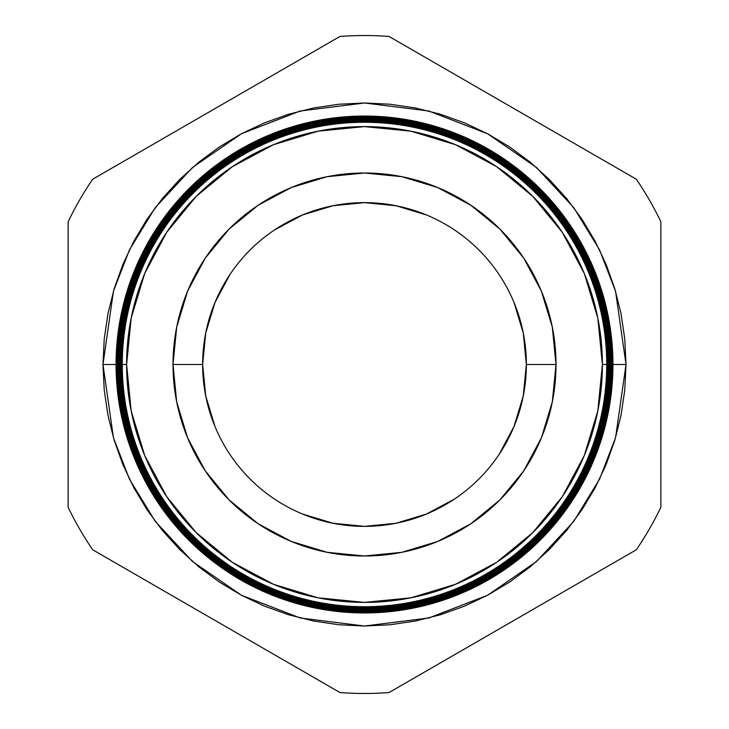 <?xml version="1.0" encoding="UTF-8"?>
<svg xmlns="http://www.w3.org/2000/svg" width="729" height="729" viewBox="0 0 729 729"><rect width="100%" height="100%" fill="white"/><g stroke="black" fill="none" stroke-linecap="round" stroke-linejoin="round"><path stroke-width="1.09" d="M526.365 364.5L523.249 396.075L514.036 426.438L499.083 454.422L514.036 426.438L523.249 396.075L526.365 364.5A161.865 161.865 0 0 0 364.5 202.635A161.865 161.865 0 0 0 202.635 364.5L205.751 332.925L214.964 302.562L229.917 274.578L214.964 302.562L205.751 332.925L202.635 364.5A161.865 161.865 0 0 1 364.5 202.635A161.865 161.865 0 0 1 526.365 364.5L555.999 364.5L526.365 364.5A161.865 161.865 0 0 1 364.5 526.365A161.865 161.865 0 0 1 202.635 364.5L173.001 364.5A191.499 191.499 0 0 1 364.5 173.001A191.499 191.499 0 0 1 555.999 364.5L552.318 401.861L541.419 437.783L523.723 470.888L499.912 499.912L470.888 523.723L437.783 541.419L401.861 552.318L364.5 555.999L327.139 552.318L291.217 541.419L258.112 523.723L229.088 499.912L205.277 470.888L187.581 437.783L176.682 401.861L173.001 364.5L176.682 327.139L187.581 291.217L205.277 258.112L229.088 229.088L258.112 205.277L291.217 187.581L327.139 176.682L364.5 173.001L401.861 176.682L437.783 187.581L470.888 205.277L499.912 229.088L523.723 258.112L541.419 291.217L552.318 327.139L555.999 364.5A191.499 191.499 0 0 1 364.5 555.999A191.499 191.499 0 0 1 173.001 364.5L202.635 364.5A161.865 161.865 0 0 0 364.5 526.365A161.865 161.865 0 0 0 526.365 364.5L523.249 332.925L526.365 364.5M454.422 499.083L426.438 514.036L396.075 523.249L364.5 526.365L332.925 523.249L364.5 526.365L396.075 523.249L426.438 514.036L454.422 499.083M302.581 514.045L332.925 523.249M214.946 426.41L205.751 396.075L202.635 364.5L205.751 396.075M274.578 229.917L302.562 214.964L332.925 205.751L364.5 202.635L396.075 205.751L364.5 202.635L332.925 205.751L302.562 214.964L274.578 229.917M426.419 214.955L396.075 205.751M514.054 302.59L523.249 332.925M121.889 364.5A242.611 242.611 0 0 1 364.5 121.889A242.611 242.611 0 0 1 607.111 364.5L607.485 364.5A242.985 242.985 0 0 0 364.5 121.515A242.985 242.985 0 0 0 121.515 364.5A242.985 242.985 0 0 1 364.5 121.515A242.985 242.985 0 0 1 607.485 364.5L607.84 364.5A243.34 243.34 0 0 0 364.5 121.16A243.34 243.34 0 0 0 121.16 364.5L121.16 364.5A243.34 243.34 0 0 0 364.5 607.84A243.34 243.34 0 0 0 607.84 364.5A243.34 243.34 0 0 1 364.5 607.84A243.34 243.34 0 0 1 121.16 364.5L120.768 364.5A243.732 243.732 0 0 0 364.5 608.232A243.732 243.732 0 0 0 608.232 364.5L607.485 364.5A242.985 242.985 0 0 1 364.5 607.485A242.985 242.985 0 0 1 121.515 364.5L122.272 364.5A242.228 242.228 0 0 1 364.5 122.272A242.228 242.228 0 0 1 606.728 364.5L607.111 364.5A242.611 242.611 0 0 0 364.5 121.889A242.611 242.611 0 0 0 121.889 364.5A242.611 242.611 0 0 0 364.5 607.111A242.611 242.611 0 0 0 607.111 364.5L606.728 364.5A242.228 242.228 0 0 1 364.5 606.728A242.228 242.228 0 0 1 122.272 364.5A242.228 242.228 0 0 0 364.5 606.728A242.228 242.228 0 0 0 606.728 364.5L602.391 364.5A237.891 237.891 0 0 1 364.5 602.391A237.891 237.891 0 0 1 126.609 364.5L121.515 364.5A242.985 242.985 0 0 0 364.5 607.485A242.985 242.985 0 0 0 607.485 364.5L607.111 364.5A242.611 242.611 0 0 1 364.5 607.111A242.611 242.611 0 0 1 121.889 364.5L102.98 364.5L113.442 291.272L129.425 249.901L155.286 207.583L192.538 167.46L241.427 133.744L300.129 111.027L364.5 102.98L428.871 111.027L487.573 133.744L536.462 167.46L573.714 207.583L599.575 249.901L615.558 291.272L626.02 364.5L624.762 390.133L620.999 415.521L614.757 440.416L606.118 464.583L595.137 487.783L581.952 509.79L566.661 530.411L549.42 549.42L530.411 566.661L509.79 581.952L487.783 595.137L464.583 606.118L440.416 614.757L415.521 620.999L390.133 624.762L364.5 626.02L338.867 624.762L313.479 620.999L288.584 614.757L264.417 606.118L241.217 595.137L219.21 581.952L198.589 566.661L179.58 549.42L162.339 530.411L147.048 509.79L133.863 487.783L122.882 464.583L114.243 440.416L108.001 415.521L104.238 390.133L102.98 364.5L104.238 338.867L108.001 313.479L114.243 288.584L122.882 264.417L133.863 241.217L147.048 219.21L162.339 198.589L179.58 179.58L198.589 162.339L219.21 147.048L241.217 133.863L264.417 122.882L288.584 114.243L313.479 108.001L338.867 104.238L364.5 102.98L390.133 104.238L415.521 108.001L440.416 114.243L464.583 122.882L487.783 133.863L509.79 147.048L530.411 162.339L549.42 179.58L566.661 198.589L581.952 219.21L595.137 241.217L606.118 264.417L614.757 288.584L620.999 313.479L624.762 338.867L626.02 364.5L615.558 437.728L599.575 479.099L573.714 521.417L536.462 561.54L487.573 595.256L428.871 617.973L364.5 626.02L300.129 617.973L241.427 595.256L192.538 561.54L155.286 521.417L129.425 479.099L113.442 437.728L102.98 364.5M608.569 364.5A244.069 244.069 0 0 1 364.5 608.569A244.069 244.069 0 0 1 120.431 364.5L120.012 364.5A244.488 244.488 0 0 0 364.5 608.988A244.488 244.488 0 0 0 608.988 364.5L608.232 364.5A243.732 243.732 0 0 1 364.5 608.232A243.732 243.732 0 0 1 120.768 364.5L120.431 364.5A244.069 244.069 0 0 0 364.5 608.569A244.069 244.069 0 0 0 608.569 364.5A244.069 244.069 0 0 0 364.5 120.431A244.069 244.069 0 0 0 120.431 364.5L120.768 364.5A243.732 243.732 0 0 1 364.5 120.768A243.732 243.732 0 0 1 608.232 364.5L608.988 364.5A244.488 244.488 0 0 1 364.5 608.988A244.488 244.488 0 0 1 120.012 364.5L119.264 364.5A245.236 245.236 0 0 0 364.5 609.736A245.236 245.236 0 0 0 609.736 364.5L609.298 364.5A244.798 244.798 0 0 1 364.5 609.298A244.798 244.798 0 0 1 119.702 364.5A244.798 244.798 0 0 0 364.5 609.298A244.798 244.798 0 0 0 609.298 364.5L609.298 364.5A244.798 244.798 0 0 0 364.5 119.702A244.798 244.798 0 0 0 119.702 364.5L120.012 364.5A244.488 244.488 0 0 1 364.5 120.012A244.488 244.488 0 0 1 608.988 364.5A244.488 244.488 0 0 0 364.5 120.012A244.488 244.488 0 0 0 120.012 364.5L120.431 364.5A244.069 244.069 0 0 1 364.5 120.431A244.069 244.069 0 0 1 608.569 364.5M610.027 364.5A245.527 245.527 0 0 1 364.5 610.027A245.527 245.527 0 0 1 118.973 364.5L118.517 364.5A245.983 245.983 0 0 0 364.5 610.483A245.983 245.983 0 0 0 610.483 364.5L609.736 364.5A245.236 245.236 0 0 1 364.5 609.736A245.236 245.236 0 0 1 119.264 364.5L118.973 364.5A245.527 245.527 0 0 0 364.5 610.027A245.527 245.527 0 0 0 610.027 364.5A245.527 245.527 0 0 0 364.5 118.973A245.527 245.527 0 0 0 118.973 364.5L119.264 364.5A245.236 245.236 0 0 1 364.5 119.264A245.236 245.236 0 0 1 609.736 364.5L610.483 364.5A245.983 245.983 0 0 1 364.5 610.483A245.983 245.983 0 0 1 118.517 364.5L117.761 364.5A246.739 246.739 0 0 0 364.5 611.239A246.739 246.739 0 0 0 611.239 364.5L610.756 364.5A246.256 246.256 0 0 1 364.5 610.756A246.256 246.256 0 0 1 118.244 364.5A246.256 246.256 0 0 0 364.5 610.756A246.256 246.256 0 0 0 610.756 364.5L610.756 364.5A246.256 246.256 0 0 0 364.5 118.244A246.256 246.256 0 0 0 118.244 364.5L118.517 364.5A245.983 245.983 0 0 1 364.5 118.517A245.983 245.983 0 0 1 610.483 364.5A245.983 245.983 0 0 0 364.5 118.517A245.983 245.983 0 0 0 118.517 364.5L118.973 364.5A245.527 245.527 0 0 1 364.5 118.973A245.527 245.527 0 0 1 610.027 364.5M611.485 364.5A246.985 246.985 0 0 1 364.5 611.485A246.985 246.985 0 0 1 117.515 364.5L117.014 364.5A247.486 247.486 0 0 0 364.5 611.986A247.486 247.486 0 0 0 611.986 364.5L611.239 364.5A246.739 246.739 0 0 1 364.5 611.239A246.739 246.739 0 0 1 117.761 364.5L117.515 364.5A246.985 246.985 0 0 0 364.5 611.485A246.985 246.985 0 0 0 611.485 364.5A246.985 246.985 0 0 0 364.5 117.515A246.985 246.985 0 0 0 117.515 364.5L117.761 364.5A246.739 246.739 0 0 1 364.5 117.761A246.739 246.739 0 0 1 611.239 364.5L611.986 364.5A247.486 247.486 0 0 1 364.5 611.986A247.486 247.486 0 0 1 117.014 364.5L116.257 364.5A248.243 248.243 0 0 0 364.5 612.743A248.243 248.243 0 0 0 612.743 364.5L612.214 364.5A247.714 247.714 0 0 1 364.5 612.214A247.714 247.714 0 0 1 116.786 364.5A247.714 247.714 0 0 0 364.5 612.214A247.714 247.714 0 0 0 612.214 364.5L612.214 364.5A247.714 247.714 0 0 0 364.5 116.786A247.714 247.714 0 0 0 116.786 364.5L117.014 364.5A247.486 247.486 0 0 1 364.5 117.014A247.486 247.486 0 0 1 611.986 364.5A247.486 247.486 0 0 0 364.5 117.014A247.486 247.486 0 0 0 117.014 364.5L117.515 364.5A246.985 246.985 0 0 1 364.5 117.515A246.985 246.985 0 0 1 611.485 364.5M612.943 364.5A248.443 248.443 0 0 1 364.5 612.943A248.443 248.443 0 0 1 116.057 364.5A248.443 248.443 0 0 0 364.5 612.943A248.443 248.443 0 0 0 612.943 364.5L612.743 364.5A248.243 248.243 0 0 1 364.5 612.743A248.243 248.243 0 0 1 116.257 364.5L116.257 364.5A248.243 248.243 0 0 1 364.5 116.257A248.243 248.243 0 0 1 612.743 364.5L612.943 364.5A248.443 248.443 0 0 0 364.5 116.057A248.443 248.443 0 0 0 116.057 364.5A248.443 248.443 0 0 1 364.5 116.057A248.443 248.443 0 0 1 612.943 364.5M92.665 549.766L339.969 692.55A328.97 328.97 0 0 0 389.031 692.55L636.335 549.766A328.97 328.97 0 0 0 660.866 507.284L660.866 221.716A328.97 328.97 0 0 0 636.335 179.234L389.031 36.45A328.97 328.97 0 0 0 339.969 36.45L92.665 179.234A328.97 328.97 0 0 0 68.134 221.716L68.134 507.284A328.97 328.97 0 0 0 92.665 549.766A328.97 328.97 0 0 1 68.134 507.284L68.134 221.716A328.97 328.97 0 0 1 92.665 179.234L339.969 36.45A328.97 328.97 0 0 1 389.031 36.45L636.335 179.234A328.97 328.97 0 0 1 660.866 221.716L660.866 507.284A328.97 328.97 0 0 1 636.335 549.766L389.031 692.55A328.97 328.97 0 0 1 339.969 692.55L92.665 549.766M602.391 364.5L597.826 318.09L584.284 273.466L562.305 232.332L532.717 196.283L496.668 166.695L455.534 144.716L410.91 131.174L364.5 126.609L318.09 131.174L273.466 144.716L232.332 166.695L196.283 196.283L166.695 232.332L144.716 273.466L131.174 318.09L126.609 364.5L131.174 410.91L144.716 455.534L166.695 496.668L196.283 532.717L232.332 562.305L273.466 584.284L318.09 597.826L364.5 602.391L410.91 597.826L455.534 584.284L496.668 562.305L532.717 532.717L562.305 496.668L584.284 455.534L597.826 410.91L602.391 364.5L606.728 364.5A242.228 242.228 0 0 0 364.5 122.272A242.228 242.228 0 0 0 122.272 364.5L126.609 364.5A237.891 237.891 0 0 1 364.5 126.609A237.891 237.891 0 0 1 602.391 364.5M612.743 364.5A248.243 248.243 0 0 0 364.5 116.257A248.243 248.243 0 0 0 116.257 364.5L116.786 364.5A247.714 247.714 0 0 1 364.5 116.786A247.714 247.714 0 0 1 612.214 364.5L612.743 364.5M611.239 364.5A246.739 246.739 0 0 0 364.5 117.761A246.739 246.739 0 0 0 117.761 364.5L118.244 364.5A246.256 246.256 0 0 1 364.5 118.244A246.256 246.256 0 0 1 610.756 364.5L611.239 364.5M609.736 364.5A245.236 245.236 0 0 0 364.5 119.264A245.236 245.236 0 0 0 119.264 364.5L119.702 364.5A244.798 244.798 0 0 1 364.5 119.702A244.798 244.798 0 0 1 609.298 364.5L609.736 364.5M608.232 364.5A243.732 243.732 0 0 0 364.5 120.768A243.732 243.732 0 0 0 120.768 364.5L121.16 364.5A243.34 243.34 0 0 1 364.5 121.16A243.34 243.34 0 0 1 607.84 364.5L608.232 364.5M607.111 364.5L626.02 364.5"/></g></svg>
